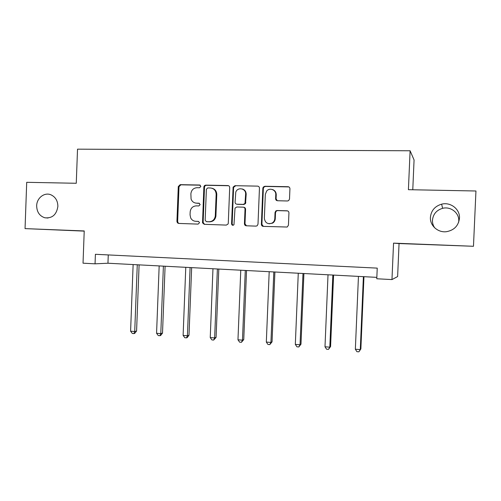 <?xml version="1.0" encoding="UTF-8"?>
<svg xmlns="http://www.w3.org/2000/svg" width="501" height="501" viewBox="0 0 501 501"><rect width="100%" height="100%" fill="white"/><g stroke="black" fill="none" stroke-linecap="round" stroke-linejoin="round"><path stroke-width="0.75" d="M200.882 186.422L199.642 185.026L180.185 184.656L178.287 186.56L176.934 221.436L177.448 222.864L178.669 223.433L198.108 224.11L199.454 222.788L199.392 222.306L198.214 221.379L195.684 221.292C193.449 221.129 191.789 220.027 190.699 217.973L190.054 214.866L190.167 211.942C190.668 208.178 192.703 206.155 196.286 205.873L198.822 205.942L200.168 204.608L198.928 203.206L196.398 203.143C193.812 202.936 192.04 201.571 191.075 199.041L190.875 193.831C191.376 190.054 193.417 188.019 196.999 187.712L199.536 187.762L200.882 186.422M430.409 217.353C429.82 225.582 437.949 232.877 446.497 231.687C454.2 230.222 458.521 225.732 459.473 218.204C460.156 209.255 450.549 201.771 441.632 204.17C434.868 206.205 431.129 210.602 430.409 217.353M458.603 222.431L458.747 221.035C459.361 212.95 450.687 206.174 442.621 208.328C436.503 210.163 433.115 214.127 432.463 220.233C432.363 223.02 433.121 225.563 434.73 227.867M36.667 205.792C36.83 212.017 39.56 216.019 44.846 217.791C52.236 218.505 56.582 214.71 57.872 206.412C57.797 200.832 55.486 196.968 50.958 194.82C44.495 191.971 36.723 197.995 36.667 205.792M287.442 200.982L288.676 200.588L289.509 199.01L289.929 188.777C289.86 187.543 289.227 186.854 288.031 186.71L264.872 186.266L263.25 187.086L262.85 188.238L261.384 224.31C261.453 225.525 262.073 226.22 263.244 226.377L287.186 227.034L288.432 225.231L288.939 212.881C288.87 211.647 288.238 210.959 287.042 210.802L277.091 210.52L275.882 210.896L275.043 212.474L274.798 218.568C274.654 220.54 273.759 222.043 272.106 223.077C267.684 224.536 265.098 222.926 264.353 218.236L265.323 194.463L266.595 191.138C269.519 187.23 276.195 189.798 275.769 194.695L275.606 198.678C275.675 199.899 276.301 200.588 277.491 200.738L287.442 200.982M473.47 246.285L475.95 190.994L408.409 189.685L410.106 150.776L77.523 149.166L76.265 183.272L26.71 182.314L25.05 228.613L84.224 230.948L83.028 263.188L95.046 263.827L95.403 254.295L377.234 268.123L376.777 278.775L391.97 279.577L397.625 276.552L399.053 243.549L473.47 246.285L393.548 243.135L391.97 279.577M229.702 187.581C229.633 186.378 229.026 185.702 227.886 185.564L205.798 185.145C204.671 185.238 204.026 185.884 203.869 187.067L202.529 222.839L204.251 224.323L226.314 225.093L228.061 224.022L228.281 223.183L229.702 187.581M234.988 185.696L257.602 186.128C258.773 186.272 259.386 186.954 259.455 188.169L257.996 224.191L257.151 225.776L255.986 226.126L246.273 225.788C245.114 225.625 244.507 224.943 244.438 223.734L245.02 209.205C244.951 207.996 244.344 207.314 243.192 207.163L236.804 206.988L235.025 208.103L233.967 224.736C232.765 225.669 231.963 225.387 231.562 223.891L233.109 187.105L234.988 185.696L257.602 186.128M25.05 228.613L84.218 231.118M412.774 189.773L414.07 159.963L410.106 150.776M95.046 263.827L107.953 263.232L376.84 277.36M108.266 254.928L107.953 263.232M393.548 243.135L399.053 243.549M195.929 203.105L196.398 203.143M199.404 203.318L197.062 203.256M198.546 221.436L196.348 221.361M200.225 185.188L180.886 184.819L178.995 186.716L177.642 221.498L178.156 222.926L179.026 223.446M228.619 185.733L206.443 185.307C205.316 185.401 204.671 186.04 204.514 187.224L203.13 222.369L204.54 224.335M207.733 187.925L206.381 189.272L205.16 220.24L206.399 221.655L209.099 221.743C212.524 221.542 214.585 219.663 215.28 216.106L216.156 194.401C215.944 190.574 214.033 188.432 210.433 187.981L207.733 187.925M206.869 221.699L206.399 221.655M211.979 188.232C215.061 189.071 216.657 191.175 216.776 194.545L215.9 216.188C215.205 219.732 213.15 221.611 209.731 221.811L207.045 221.718M243.762 207.27C244.901 207.433 245.503 208.109 245.571 209.305L244.989 223.797L246.442 225.794M235.564 185.865L233.685 187.261L233.591 187.8L232.145 223.953L233.046 225.312M245.628 194.125C246.116 188.345 237.555 186.666 235.777 192.152L235.094 202.179C235.157 203.381 235.764 204.057 236.91 204.208L243.298 204.377L244.983 203.45L245.628 194.125L246.179 194.269C246.091 191.488 244.776 189.716 242.221 188.958M246.179 194.269L245.534 203.563L243.855 204.496L237.48 204.327M272.444 189.528C274.911 190.374 276.183 192.146 276.245 194.839L276.082 198.809L277.285 200.726M269.112 223.765L272.588 223.139C274.235 222.112 275.13 220.615 275.274 218.643L274.798 218.568M287.624 210.908L277.56 210.614L276.352 210.996L275.519 212.568L275.274 218.643M288.877 186.923L265.373 186.435L263.758 187.249L263.357 188.395L261.898 224.373L263.369 226.383M133.128 264.559L130.592 331.186L134.719 331.518L136.579 331.023L139.103 264.872M136.579 331.023L134.7 333.397L133.955 333.597L134.719 331.518L137.268 264.772M133.955 333.597L132.308 333.459L130.592 331.186M159.168 265.925L156.569 333.271L160.79 333.61L162.512 333.096L165.098 266.238M162.512 333.096L160.646 335.495L159.951 335.701L160.79 333.61L163.395 266.144M159.951 335.701L158.266 335.57L156.569 333.271M185.777 267.321L183.115 335.401L187.424 335.745L189.002 335.219L191.658 267.628M189.002 335.219L187.149 337.643L186.516 337.856L187.424 335.745L190.092 267.547M186.516 337.856L184.794 337.718L183.115 335.401M212.969 268.749L210.238 337.574L214.641 337.931L216.081 337.38L218.799 269.056M216.081 337.38L213.658 340.06L214.641 337.931L217.384 268.981M213.658 340.06L211.904 339.916L210.238 337.574M240.768 270.208L237.969 339.797L242.471 340.16L243.755 339.59L246.542 270.515M245.283 202.554L245.509 203.606M243.755 339.59L241.413 342.308L242.471 340.16L245.283 270.446M241.413 342.308L239.616 342.164L237.969 339.797M269.194 271.705L266.325 342.077L270.928 342.44L272.049 341.857L274.905 272.005M272.049 341.857L269.788 344.613L270.928 342.44L273.809 271.943M269.788 344.613L267.947 344.463L266.325 342.077M298.27 273.233L295.327 344.4L300.036 344.776L300.988 344.168L303.913 273.527M300.988 344.168L298.809 346.961L300.036 344.776L302.992 273.477M298.809 346.961L296.924 346.811L295.327 344.4M328.017 274.792L324.992 346.78L329.815 347.168L330.585 346.535L333.591 275.087M330.585 346.535L328.493 349.372L329.815 347.168L332.846 275.049M328.493 349.372L326.571 349.216L324.992 346.78M358.453 276.389L355.353 349.216L360.282 349.61L360.87 348.953L363.958 276.684M360.87 348.953L358.873 351.834L360.282 349.61L363.394 276.652M358.873 351.834L356.906 351.677L355.353 349.216M200.168 185.157L199.642 185.026M199.279 203.268L198.928 203.206M177.642 221.498L176.934 221.436M178.995 186.716L178.287 186.56M180.886 184.819L180.185 184.656M203.13 222.369L202.479 222.306M204.514 187.224L203.869 187.067M206.443 185.307L205.798 185.145M228.481 185.727L227.886 185.564M209.731 221.811L209.099 221.743M215.931 215.737L215.311 215.649M216.776 194.545L216.156 194.401M244.989 223.797L244.438 223.734M245.571 209.305L245.02 209.205M232.145 223.953L231.562 223.891M233.591 187.8L233.015 187.643M243.855 204.496L243.298 204.377M245.841 202.561L245.296 202.435M276.082 198.809L275.606 198.678M276.245 194.839L275.769 194.695M275.519 212.568L275.043 212.474M277.56 210.614L277.091 210.52M287.486 210.902L287.042 210.802M261.898 224.373L261.384 224.31M263.357 188.395L262.85 188.238M265.373 186.435L264.872 186.266M288.476 186.873L288.031 186.71M48.027 218.023L44.846 217.791M442.621 208.328L441.632 204.17M178.156 222.926L177.448 222.864M203.181 222.901L202.529 222.839M215.9 216.188L215.28 216.106M245.534 203.563L244.983 203.45M233.685 187.261L233.109 187.105M272.588 223.139L272.106 223.077M276.352 210.996L275.882 210.896M263.758 187.249L263.25 187.086"/></g></svg>
